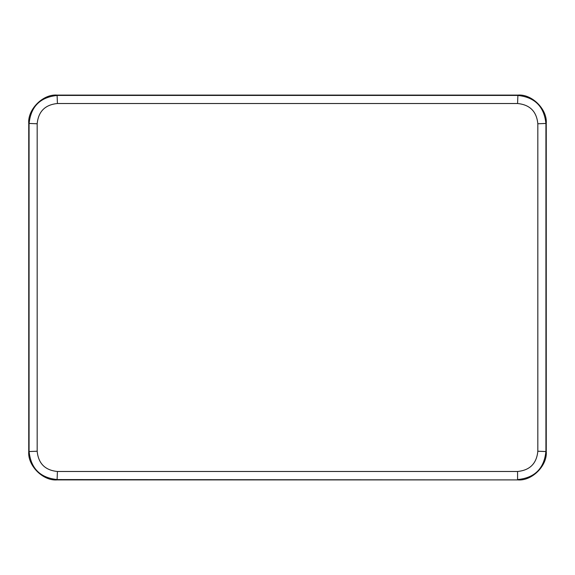 <?xml version="1.0" encoding="UTF-8"?>
<svg xmlns="http://www.w3.org/2000/svg" width="575" height="575" viewBox="0 0 575 575"><rect width="100%" height="100%" fill="white"/><g stroke="black" fill="none" stroke-linecap="round" stroke-linejoin="round"><path stroke-width="0.86" d="M517.91 479.902L57.421 479.572C40.207 477.89 30.755 468.445 29.073 451.231L29.073 123.769C30.755 106.555 40.207 97.11 57.421 95.428L517.579 95.428C534.793 97.11 544.245 106.555 545.927 123.769L545.927 451.231C544.245 468.445 534.793 477.89 517.579 479.572L517.579 471.478C529.884 470.278 536.626 463.529 537.826 451.231L546.25 451.555C547.515 465.585 531.933 481.167 517.91 479.902L57.09 479.902C43.068 481.167 27.485 465.585 28.75 451.555L28.75 123.445C27.485 109.415 43.068 93.833 57.09 95.098L517.91 95.098C531.933 93.833 547.515 109.415 546.25 123.445L546.25 451.555M537.826 451.231L537.826 123.769C536.626 111.471 529.884 104.722 517.579 103.522L57.421 103.522L57.09 95.098M28.75 123.445L37.174 123.769L37.174 451.231C38.374 463.529 45.116 470.278 57.421 471.478L517.579 471.478M57.421 103.522C45.116 104.722 38.374 111.471 37.174 123.769M28.75 451.555L37.174 451.231M517.579 103.522L517.91 95.098M57.09 479.902L57.421 471.478M537.826 123.769L546.25 123.445"/></g></svg>
